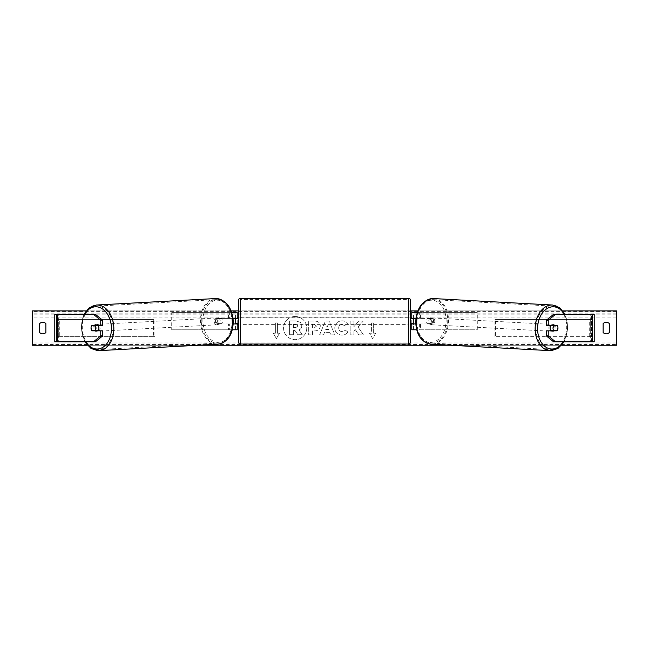 <?xml version="1.0" encoding="UTF-8"?>
<svg xmlns="http://www.w3.org/2000/svg" width="649" height="649" viewBox="0 0 649 649"><rect width="100%" height="100%" fill="white"/><g stroke="black" fill="none" stroke-linecap="round" stroke-linejoin="round"><path stroke-width="0.49" stroke-dasharray="3.25 2.43" d="M93.667 325.66A3.44 2.426 -90 0 0 92.969 328.07A3.44 2.426 -90 0 0 93.659 330.463M102.688 330.82L92.004 330.82M95.403 314.327L54.784 314.327L57.534 314.327L57.534 341.812L54.784 341.812L54.784 314.327M102.688 325.319L92.004 325.319M95.403 341.812L57.534 341.812L57.534 314.327M56.39 341.812L58.337 341.812L58.337 314.327L56.39 314.327M57.534 341.812L54.784 341.812M555.333 325.66A3.44 2.426 -90 0 1 556.031 328.07A3.44 2.426 -90 0 1 555.341 330.463M546.312 325.319L556.996 325.319M553.597 314.327L594.216 314.327L591.466 314.327L591.466 341.812L594.216 341.812L594.216 314.327M553.597 341.812L594.216 341.812M556.996 330.82L546.312 330.82M592.61 341.812L590.663 341.812L590.663 314.327L592.61 314.327M591.466 341.812L591.466 314.327M416.65 329.781L411.774 329.781L413.486 329.781L413.486 323.94L430.417 323.94A3.44 2.426 90 0 0 431.39 321.198A3.44 2.426 90 0 0 430.417 318.448L431.634 318.448A3.44 2.426 -90 0 1 432.607 321.198A3.44 2.426 -90 0 1 431.634 323.94L415.741 323.94M415.912 318.448L431.634 318.448M417.193 312.607L477.283 312.607L477.283 329.781L420.568 329.781L420.568 323.94M419.351 323.94L419.351 329.781L477.283 329.781M476.074 329.781L476.074 312.607L477.283 312.607M430.417 318.448L413.486 318.448L413.486 312.607L476.074 312.607M413.486 312.607L411.774 312.607L413.486 312.607L413.486 329.781M420.568 318.448L420.568 312.607L419.351 312.607L419.351 318.448M413.486 318.789L413.486 323.6L413.486 318.789L411.425 318.789L411.425 317.759M411.774 329.781L411.774 312.607M411.774 323.6L411.774 318.789M430.417 323.94L431.634 323.94M413.486 323.94L411.774 323.94M413.486 318.448L411.774 318.448M237.226 312.607L235.514 312.607L237.226 312.607L237.226 329.781L235.514 329.781L235.514 323.94L218.583 323.94A3.44 2.426 90 0 1 217.61 321.198A3.44 2.426 90 0 1 218.583 318.448L235.514 318.448L235.514 312.607L171.717 312.607L171.717 329.781L228.432 329.781L228.432 323.94L217.366 323.94A3.44 2.426 -90 0 1 216.393 321.198A3.44 2.426 -90 0 1 217.366 318.448L233.088 318.448M218.583 323.94L217.366 323.94M231.807 312.607L171.717 312.607M233.259 323.94L228.432 323.94M232.35 329.781L171.717 329.781M237.226 329.781L229.649 329.781L229.649 323.94M172.926 329.781L172.926 312.607M228.432 318.448L228.432 312.607L229.649 312.607L229.649 318.448M235.514 318.789L235.514 323.6L235.514 318.789L237.575 318.789L237.575 317.759M235.514 329.781L235.514 312.607M237.226 323.6L237.226 318.789M235.514 323.94L237.226 323.94M235.514 318.448L237.226 318.448M218.583 318.448L217.366 318.448M238.605 300.065L238.605 342.323M238.605 324.63L238.605 317.759L238.605 324.63M235.514 323.6L237.575 323.6L237.575 324.63M410.395 342.323L410.395 300.065M410.395 324.63L410.395 317.759L410.395 324.63M413.486 323.6L411.425 323.6L411.425 324.63M408.675 324.63L408.675 317.759L408.675 324.63L240.325 324.63L240.325 317.759L240.325 324.63M408.675 317.759L240.325 317.759M240.325 299.449L240.325 342.948L240.325 299.449L408.675 299.449L408.675 342.948L408.675 299.449M408.675 342.948L240.325 342.948M97.829 330.82A3.44 2.426 86.9 0 1 96.652 331.339A3.44 2.426 86.9 0 1 94.032 327.907A3.44 2.426 86.9 0 1 96.279 324.476A3.44 2.426 86.9 0 1 97.991 325.319M97.147 330.82A3.44 2.426 86.9 0 1 95.922 331.371A3.44 2.426 86.9 0 1 94.486 330.82M94.154 330.463A3.44 2.426 86.9 0 1 94.064 330.349L97.537 330.349M91.882 330.463L94.064 330.349M91.12 328.061A3.44 2.426 86.9 0 1 91.752 325.66L93.748 325.547M94.097 325.319A3.44 2.426 86.9 0 1 95.549 324.516A3.44 2.426 86.9 0 1 97.228 325.319M215.419 321.312A3.44 2.426 86.9 0 1 217.666 317.88A3.44 2.426 86.9 0 1 220.279 321.312A3.44 2.426 86.9 0 1 218.04 324.743A3.44 2.426 86.9 0 1 215.419 321.312M216.912 323.681L220.384 323.681A3.44 2.426 86.9 0 1 218.77 324.703A3.44 2.426 86.9 0 1 216.912 323.681L218.364 323.6A3.44 2.426 86.9 0 1 217.61 321.198A3.44 2.426 86.9 0 1 218.234 318.789L216.782 318.87A3.44 2.426 86.9 0 1 218.397 317.848A3.44 2.426 86.9 0 1 220.246 318.87L216.782 318.87M220.384 323.681L221.836 323.6A3.44 2.426 86.9 0 0 222.469 321.198A3.44 2.426 86.9 0 0 221.707 318.789L220.246 318.87M218.364 323.6L221.836 323.6M221.707 318.789L218.234 318.789M219.07 321.377A3.44 2.426 86.9 0 1 216.823 324.808A3.44 2.426 86.9 0 1 214.211 321.377A3.44 2.426 86.9 0 1 216.45 317.953A3.44 2.426 86.9 0 1 219.07 321.377M95.249 327.834A3.44 2.426 -93.1 0 0 97.861 331.266A3.44 2.426 -93.1 0 0 100.108 327.834A3.44 2.426 -93.1 0 0 97.496 324.411A3.44 2.426 -93.1 0 0 95.249 327.834M113.056 327.834A21.75 15.365 -93.1 0 0 96.498 306.117A21.75 15.365 -93.1 0 0 82.301 327.834A21.75 15.365 -93.1 0 0 98.859 349.551A21.75 15.365 -93.1 0 0 113.056 327.834M201.263 321.377A21.75 15.365 86.9 0 1 215.46 299.66A21.75 15.365 86.9 0 1 232.018 321.377A21.75 15.365 86.9 0 1 217.821 343.094A21.75 15.365 86.9 0 1 201.263 321.377M295.157 316.477A11.585 11.585 0 0 0 283.564 328.07A11.585 11.585 0 0 0 295.157 339.654A11.585 11.585 0 0 0 306.742 328.07A11.585 11.585 0 0 0 295.157 316.477A11.585 11.585 0 0 0 283.564 328.07A11.585 11.585 0 0 0 295.157 339.654A11.585 11.585 0 0 0 306.742 328.07A11.585 11.585 0 0 0 295.157 316.477M561.693 345.244L450.495 345.244M198.505 345.244L87.307 345.244M562.943 310.887L417.818 310.887M410.395 310.887L238.605 310.887M231.182 310.887L86.057 310.887M347.937 332.004C346.777 333.927 344.749 334.965 341.845 335.103C337.521 334.787 335.16 332.418 334.762 327.996L334.762 327.956C335.095 323.575 337.512 321.19 342.007 320.809C344.741 320.922 346.688 321.88 347.84 323.673L344.968 325.895L341.966 324.281C339.914 324.492 338.819 325.709 338.689 327.915L338.689 327.956C338.819 330.211 339.914 331.436 341.966 331.631L345.065 329.96L347.937 332.004C346.777 333.927 344.749 334.965 341.845 335.103C337.521 334.787 335.16 332.418 334.762 327.996L334.762 327.956C335.095 323.575 337.512 321.19 342.007 320.809C344.741 320.922 346.688 321.88 347.84 323.673L344.968 325.895L341.966 324.281C339.914 324.492 338.819 325.709 338.689 327.915L338.689 327.956C338.819 330.211 339.914 331.436 341.966 331.631L345.065 329.96L347.937 332.004M320.298 325.912L320.298 325.952C320.03 329.221 318.059 330.876 314.384 330.901L312.502 330.901L312.502 334.827L308.689 334.827L308.689 321.085L314.578 321.085C318.221 321.174 320.127 322.78 320.298 325.912L320.298 325.952C320.03 329.221 318.059 330.876 314.384 330.901L312.502 330.901L312.502 334.827L308.689 334.827L308.689 321.085L314.578 321.085C318.221 321.174 320.127 322.78 320.298 325.912M358.005 326.991L363.205 321.085L358.694 321.085L353.956 326.658L353.956 321.085L350.152 321.085L350.152 334.827L353.956 334.827L353.956 331.274L355.352 329.724L358.808 334.827L363.383 334.827L358.005 326.991L363.205 321.085L358.694 321.085L353.956 326.658L353.956 321.085L350.152 321.085L350.152 334.827L353.956 334.827L353.956 331.274L355.352 329.724L358.808 334.827L363.383 334.827L358.005 326.991M275.371 333.221L273.302 333.221L276.401 338.575L279.492 333.221L277.431 333.221L277.431 322.91L275.371 322.91L277.431 322.91L277.431 333.221L279.492 333.221L276.401 338.575L273.302 333.221L275.371 333.221L275.371 322.91L275.371 333.221M375.698 333.221L372.599 338.575L369.508 333.221L371.569 333.221L371.569 322.91L373.629 322.91L371.569 322.91L371.569 333.221L369.508 333.221L372.599 338.575L375.698 333.221L373.629 333.221L373.629 322.91L373.629 333.221L375.698 333.221M329.822 332.393L324.5 332.393L323.535 334.827L319.6 334.827L325.417 321.068L329.067 321.068L334.876 334.827L330.82 334.827L329.822 332.393L324.5 332.393L323.535 334.827L319.6 334.827L325.417 321.068L329.067 321.068L334.876 334.827L330.82 334.827L329.822 332.393M609.338 332.531A4.292 4.292 0 0 1 603.148 332.531L603.148 323.6A4.292 4.292 0 0 1 609.338 323.6L609.338 332.531M42.761 333.846A4.292 4.292 0 0 0 45.852 332.531L45.852 323.6A4.292 4.292 0 0 0 39.662 323.6L39.662 332.531A4.292 4.292 0 0 0 42.761 333.846M616.55 344.522L616.55 310.887L32.45 310.887L32.45 345.244L616.55 345.244L616.55 344.522L32.45 344.522M301.801 325.644L301.801 325.684C301.72 327.777 300.771 329.189 298.97 329.911L302.256 334.714L297.85 334.714L295.076 330.544L293.405 330.544L293.405 334.714L289.584 334.714L289.584 320.939L296.098 320.939L300.584 322.431L301.801 325.684C301.72 327.777 300.771 329.189 298.97 329.911L302.256 334.714L297.85 334.714L295.076 330.544L293.405 330.544L293.405 334.714L289.584 334.714L289.584 320.939L296.098 320.939L300.584 322.431L301.801 325.644M316.485 326.09L314.286 324.289L312.502 324.289L312.502 327.915L314.303 327.915L316.485 326.131L314.286 324.289L312.502 324.289L312.502 327.915L314.303 327.915L316.485 326.09M325.668 329.441L328.735 329.441L327.21 325.563L325.668 329.441L328.735 329.441L327.21 325.563L325.668 329.441M297.972 325.92L295.903 324.249L293.405 324.249L293.405 327.55L295.92 327.55L297.972 325.92L295.903 324.249L293.405 324.249L293.405 327.55L295.92 327.55L297.972 325.92M551.171 330.82A3.44 2.426 93.1 0 0 552.348 331.339A3.44 2.426 93.1 0 0 554.968 327.907A3.44 2.426 93.1 0 0 552.721 324.476A3.44 2.426 93.1 0 0 551.009 325.319M557.88 328.061A3.44 2.426 93.1 0 0 557.248 325.66L555.252 325.547M554.903 325.319A3.44 2.426 93.1 0 0 553.451 324.516A3.44 2.426 93.1 0 0 551.772 325.319M557.118 330.463L551.463 330.349M551.853 330.82A3.44 2.426 93.1 0 0 553.078 331.371A3.44 2.426 93.1 0 0 554.514 330.82M433.581 321.312A3.44 2.426 93.1 0 0 431.334 317.88A3.44 2.426 93.1 0 0 428.721 321.312A3.44 2.426 93.1 0 0 430.96 324.743A3.44 2.426 93.1 0 0 433.581 321.312M432.088 323.681L428.616 323.681A3.44 2.426 93.1 0 0 430.23 324.703A3.44 2.426 93.1 0 0 432.088 323.681L430.636 323.6A3.44 2.426 93.1 0 0 431.39 321.198A3.44 2.426 93.1 0 0 430.766 318.789L432.218 318.87A3.44 2.426 93.1 0 0 430.603 317.848A3.44 2.426 93.1 0 0 428.754 318.87L432.218 318.87M428.616 323.681L427.164 323.6A3.44 2.426 93.1 0 1 426.531 321.198A3.44 2.426 93.1 0 1 427.293 318.789L428.754 318.87M430.636 323.6L427.164 323.6M427.293 318.789L430.766 318.789M434.789 321.377A3.44 2.426 93.1 0 0 432.55 317.953A3.44 2.426 93.1 0 0 429.93 321.377A3.44 2.426 93.1 0 0 432.177 324.808A3.44 2.426 93.1 0 0 434.789 321.377M548.892 327.834A3.44 2.426 -86.9 0 1 551.504 324.411A3.44 2.426 -86.9 0 1 553.751 327.834A3.44 2.426 -86.9 0 1 551.139 331.266A3.44 2.426 -86.9 0 1 548.892 327.834M535.944 327.834A21.75 15.365 -86.9 0 1 552.502 306.117A21.75 15.365 -86.9 0 1 566.699 327.834A21.75 15.365 -86.9 0 1 550.141 349.551A21.75 15.365 -86.9 0 1 535.944 327.834M416.983 321.377A21.75 15.365 93.1 0 0 431.179 343.094A21.75 15.365 93.1 0 0 447.737 321.377A21.75 15.365 93.1 0 0 433.54 299.66A21.75 15.365 93.1 0 0 416.983 321.377M58.337 336.661L58.337 319.478L153.529 319.478L153.529 336.661L58.337 336.661L59.74 336.661L59.74 319.478L153.529 319.478M59.74 336.661L154.933 336.661L154.933 319.478M154.933 336.661L153.529 336.661M58.337 319.478L59.74 319.478M590.663 319.478L590.663 336.661L495.471 336.661L495.471 319.478L590.663 319.478L495.471 319.478M590.663 336.661L495.471 336.661M494.067 336.661L494.067 319.478M589.26 336.661L589.26 319.478M240.325 344.043L240.325 298.345M408.675 298.345L408.675 344.043M84.654 314.327A21.133 14.927 -93.1 0 0 81.523 327.907A21.133 14.927 -93.1 0 0 85.595 341.812M98.916 350.655A22.845 16.144 86.9 0 1 81.523 327.834A22.845 16.144 86.9 0 1 96.441 305.022M215.403 298.564A22.845 16.144 -93.1 0 0 200.484 321.377A22.845 16.144 -93.1 0 0 217.877 344.197M232.796 321.312A21.133 14.927 86.9 0 1 218.429 342.429A21.133 14.927 86.9 0 1 202.91 321.312A21.133 14.927 86.9 0 1 217.277 300.195A21.133 14.927 86.9 0 1 232.796 321.312M616.55 317.069L32.45 317.069M616.55 339.062L32.45 339.062M616.55 311.609L32.45 311.609M616.55 342.988L32.45 342.988M616.55 341.974L32.45 341.974M616.55 314.165L32.45 314.165M616.55 313.151L32.45 313.151M564.346 314.327A21.133 14.927 -86.9 0 1 567.477 327.907A21.133 14.927 -86.9 0 1 563.405 341.812M550.084 350.655A22.845 16.144 93.1 0 0 567.477 327.834A22.845 16.144 93.1 0 0 552.559 305.022M433.597 298.564A22.845 16.144 -86.9 0 1 448.516 321.377A22.845 16.144 -86.9 0 1 431.123 344.197M446.09 321.312A21.133 14.927 93.1 0 0 431.723 300.195A21.133 14.927 93.1 0 0 416.204 321.312A21.133 14.927 93.1 0 0 430.571 342.429A21.133 14.927 93.1 0 0 446.09 321.312M83.883 314.327L81.02 327.883L84.832 341.812M96.652 331.339L95.922 331.371M95.549 324.516L96.279 324.476M218.04 324.743L218.77 324.703M217.666 317.88L218.397 317.848M216.823 324.808L97.861 331.266M215.46 299.66L96.498 306.117M217.821 343.094L98.859 349.551M216.45 317.953L97.496 324.411M564.168 341.812L567.98 327.883L565.117 314.327M552.721 324.476L553.451 324.516M553.078 331.371L552.348 331.339M431.334 317.88L430.603 317.848M430.96 324.743L430.23 324.703M432.55 317.953L551.504 324.411M431.179 343.094L550.141 349.551M433.54 299.66L552.502 306.117M432.177 324.808L551.139 331.266"/><path stroke-width="0.97" d="M102.688 320.273L100.749 320.273L93.456 314.327L95.403 314.327L102.688 320.273L102.688 325.319L92.004 325.319A3.44 2.426 -90 0 0 91.03 328.07A3.44 2.426 -90 0 0 92.004 330.82L100.749 330.82L100.749 335.858L102.688 335.858L102.688 330.82L100.749 330.82M102.688 335.858L95.403 341.812L54.784 341.812L54.784 314.327L93.456 314.327M100.749 325.319L100.749 320.273M93.456 341.812L100.749 335.858M546.312 320.273L546.312 325.319L556.996 325.319A3.44 2.426 -90 0 1 557.97 328.07A3.44 2.426 -90 0 1 556.996 330.82L548.251 330.82L548.251 335.858L546.312 335.858L553.597 341.812L594.216 341.812L594.216 314.327L553.597 314.327L546.312 320.273L548.251 320.273L555.544 314.327M546.312 335.858L546.312 330.82L548.251 330.82M548.251 325.319L548.251 320.273M555.544 341.812L548.251 335.858M416.65 329.781L411.774 329.781L411.774 323.94L415.741 323.94M411.774 318.789L411.774 312.607L417.193 312.607M413.486 318.448L413.486 323.94M415.912 318.448L411.774 318.448M232.35 329.781L237.226 329.781L237.226 323.94L233.259 323.94M237.226 318.789L237.226 312.607L231.807 312.607M235.514 318.448L237.575 318.789L237.575 317.759L238.605 317.759M235.514 318.789L235.514 323.94M233.088 318.448L237.226 318.448M240.325 298.345L240.325 344.043A1.72 1.72 0 0 1 238.605 342.323L238.605 300.065A1.72 1.72 0 0 1 240.325 298.345L408.675 298.345A1.72 1.72 0 0 1 410.395 300.065L410.395 342.323A1.72 1.72 0 0 1 408.675 344.043L408.675 298.345M240.325 344.043L408.675 344.043M238.605 324.63L237.575 324.63L237.575 323.6L235.514 323.6M410.395 324.63L411.425 324.63L411.425 323.6L413.486 323.6M413.486 318.789L411.425 318.789L411.425 317.759L410.395 317.759M97.991 325.319A3.44 2.426 86.9 0 1 98.891 327.907A3.44 2.426 86.9 0 1 97.829 330.82M91.752 325.66L95.225 325.66A3.44 2.426 86.9 0 1 95.979 328.061A3.44 2.426 86.9 0 1 95.354 330.463L91.882 330.463A3.44 2.426 86.9 0 1 91.12 328.061M97.147 330.82A3.44 2.426 86.9 0 0 97.537 330.349L95.354 330.463M97.228 325.319A3.44 2.426 86.9 0 1 97.407 325.538L93.748 325.547M95.225 325.66L97.407 325.538M87.307 345.244L32.45 345.244L32.45 310.887L86.057 310.887M562.943 310.887L616.55 310.887L616.55 345.244L561.693 345.244M450.495 345.244L198.505 345.244M417.818 310.887L410.395 310.887M238.605 310.887L231.182 310.887M39.662 323.6L39.662 332.531A4.292 4.292 0 0 0 45.852 332.531L45.852 323.6A4.292 4.292 0 0 0 39.662 323.6M603.148 332.531L603.148 323.6A4.292 4.292 0 0 1 609.338 323.6L609.338 332.531A4.292 4.292 0 0 1 603.148 332.531M551.009 325.319A3.44 2.426 93.1 0 0 550.109 327.907A3.44 2.426 93.1 0 0 551.171 330.82M551.772 325.319A3.44 2.426 93.1 0 0 551.593 325.538L553.775 325.66A3.44 2.426 93.1 0 0 553.021 328.061A3.44 2.426 93.1 0 0 553.646 330.463L557.118 330.463A3.44 2.426 93.1 0 0 557.88 328.061M551.593 325.538L555.065 325.538A3.44 2.426 93.1 0 0 554.903 325.319M553.775 325.66L557.248 325.66M553.646 330.463L551.463 330.349A3.44 2.426 93.1 0 0 551.853 330.82M56.39 341.812L56.39 314.327M592.61 341.812L592.61 314.327M85.595 341.812A21.133 14.927 -93.1 0 0 102.258 347.669A21.133 14.927 -93.1 0 0 111.409 327.907A21.133 14.927 -93.1 0 0 101.041 308.064A21.133 14.927 -93.1 0 0 84.654 314.327M113.835 327.834A22.845 16.144 86.9 0 1 98.916 350.655L217.877 344.197A22.845 16.144 -93.1 0 0 232.796 321.377A22.845 16.144 -93.1 0 0 215.403 298.564L96.441 305.022A22.845 16.144 86.9 0 1 113.835 327.834M563.405 341.812A21.133 14.927 -86.9 0 1 546.742 347.669A21.133 14.927 -86.9 0 1 537.591 327.907A21.133 14.927 -86.9 0 1 547.959 308.064A21.133 14.927 -86.9 0 1 564.346 314.327M552.559 305.022A22.845 16.144 93.1 0 0 535.165 327.834A22.845 16.144 93.1 0 0 550.084 350.655L431.123 344.197A22.845 16.144 -86.9 0 1 416.204 321.377A22.845 16.144 -86.9 0 1 433.597 298.564L552.559 305.022L559.738 307.715L565.117 314.327M84.832 341.812L91.063 348.489L98.916 350.655M215.403 298.564C226.03 299.627 231.993 307.212 233.299 321.336C232.902 334.657 227.767 342.274 217.877 344.197M83.883 314.327L89.262 307.715L96.441 305.022M431.123 344.197C421.233 342.274 416.098 334.657 415.701 321.336C417.007 307.212 422.97 299.627 433.597 298.564M564.168 341.812L557.937 348.489L550.084 350.655"/></g></svg>

